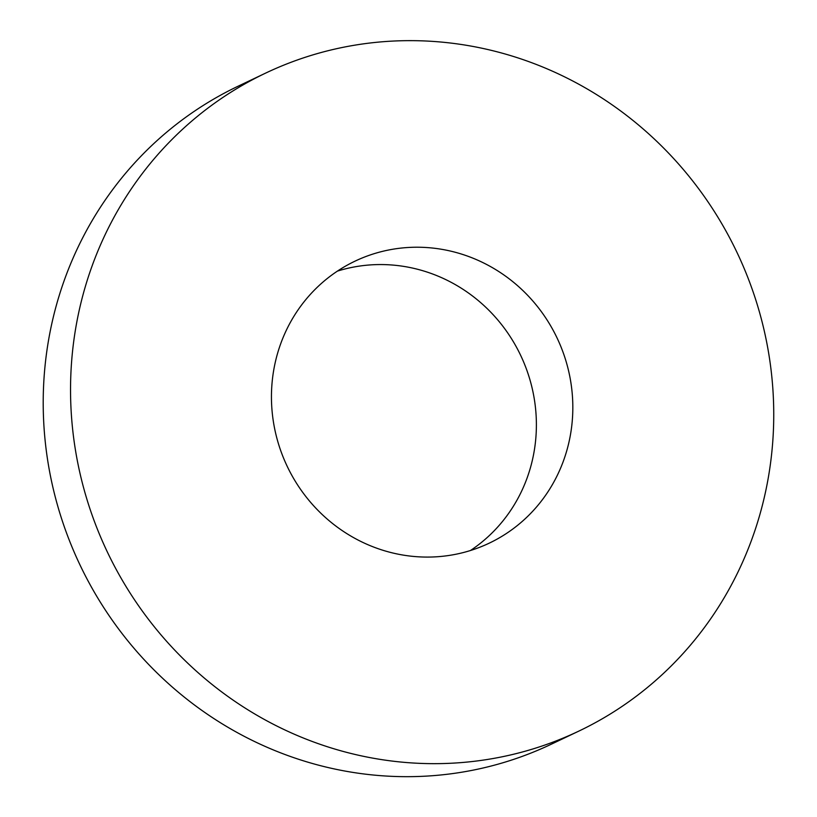 <?xml version="1.0" encoding="UTF-8"?>
<svg xmlns="http://www.w3.org/2000/svg" width="817" height="817" viewBox="0 0 817 817"><rect width="100%" height="100%" fill="white"/><g stroke="black" fill="none" stroke-linecap="round" stroke-linejoin="round"><path stroke-width="1.23" d="M435.4 556.857A156.159 149.419 64.5 0 0 489.25 543.152A156.159 149.419 64.5 0 0 557.051 337.932A156.159 149.419 64.5 0 0 355.017 261.154A156.159 149.419 64.5 0 0 277.106 439.076A156.159 149.419 64.5 0 0 435.4 556.857M453.088 763.139A364.372 348.634 64.5 0 0 578.742 731.154A364.372 348.634 64.5 0 0 736.934 252.31A364.372 348.634 64.5 0 0 265.535 73.152A364.372 348.634 64.5 0 0 83.742 488.3A364.372 348.634 64.5 0 0 453.088 763.139M470.418 550.535A156.159 149.419 64.5 0 0 520.613 355.272A156.159 149.419 64.5 0 0 337.421 271.111M265.535 73.152L238.207 86.153A364.372 348.634 64.5 0 0 56.414 501.311A364.372 348.634 64.5 0 0 425.759 776.15A364.372 348.634 64.5 0 0 551.414 744.154L578.742 731.154"/></g></svg>
